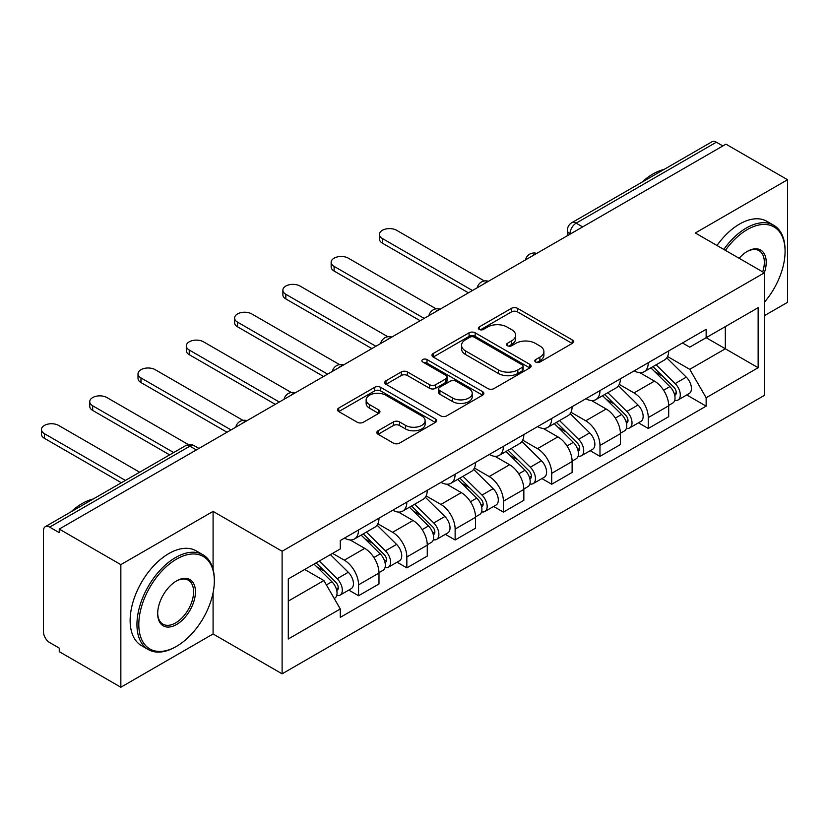 <?xml version="1.0" encoding="UTF-8"?>
<svg xmlns="http://www.w3.org/2000/svg" width="829" height="829" viewBox="0 0 829 829"><rect width="100%" height="100%" fill="white"/><g stroke="black" fill="none" stroke-linecap="round" stroke-linejoin="round"><path stroke-width="1.24" d="M535.689 362.055A3.005 1.741 0 0 0 539.938 362.055L572.228 343.413A4.3 2.477 0 0 0 573.481 341.662A4.3 2.477 0 0 0 572.228 339.911L517.534 308.336A4.3 2.477 0 0 0 511.462 308.336L479.183 326.968A3.005 1.741 0 0 0 478.302 328.201A3.005 1.741 0 0 0 479.183 329.424A3.005 1.741 0 0 0 483.431 329.424L487.607 327.02A13.751 7.938 0 0 1 507.058 327.02L511.617 329.641A13.751 7.938 0 0 1 515.638 335.258A13.751 7.938 0 0 1 511.617 340.874L507.431 343.279A3.005 1.741 0 0 0 506.55 344.512A3.005 1.741 0 0 0 507.431 345.734A3.005 1.741 0 0 0 511.69 345.734L515.866 343.33A13.751 7.938 0 0 1 535.306 343.33L539.866 345.962A13.751 7.938 0 0 1 543.897 351.569A13.751 7.938 0 0 1 539.866 357.185L535.689 359.599A3.005 1.741 0 0 0 534.809 360.822A3.005 1.741 0 0 0 535.689 362.055L535.689 359.599M378.086 430.769A4.3 2.477 0 0 0 376.832 432.52A4.3 2.477 0 0 0 378.086 434.272L393.433 443.132A4.3 2.477 0 0 0 399.505 443.132L435.36 422.438A4.3 2.477 0 0 0 436.614 420.676A4.3 2.477 0 0 0 435.36 418.925L380.666 387.35A4.3 2.477 0 0 0 374.594 387.35L338.74 408.055A4.3 2.477 0 0 0 337.486 409.806A4.3 2.477 0 0 0 338.74 411.557L357.278 422.262A4.3 2.477 0 0 0 363.351 422.262L378.698 413.402A4.3 2.477 0 0 0 379.951 411.65A4.3 2.477 0 0 0 378.698 409.889L369.506 404.583A11.492 6.632 0 0 1 366.138 399.899A11.492 6.632 0 0 1 373.237 393.765A11.492 6.632 0 0 1 385.754 395.205L421.764 415.992A11.492 6.632 0 0 1 425.122 420.676A11.492 6.632 0 0 1 418.034 426.811A11.492 6.632 0 0 1 405.505 425.37L399.505 421.909A4.3 2.477 0 0 0 393.433 421.909L378.086 430.769L378.086 434.272M282.109 551.244L213.084 511.389L120.847 564.642L59.253 529.078L725.955 144.163L787.55 179.727L695.313 232.98L764.338 272.834L282.109 551.244L282.109 673.832L764.338 395.423L764.338 272.834A26.704 15.419 -60 0 0 747.312 251.384L747.312 251.384A26.704 15.419 -60 0 0 739.126 258.275M487.918 388.583A4.3 2.477 0 0 0 493.991 388.583L529.845 367.879A4.3 2.477 0 0 0 531.099 366.128A4.3 2.477 0 0 0 529.845 364.377L475.152 332.802A4.3 2.477 0 0 0 469.079 332.802L433.225 353.496A4.3 2.477 0 0 0 431.971 355.258A4.3 2.477 0 0 0 433.225 357.009L487.918 388.583M423.951 362.698A3.005 1.741 0 0 1 426.997 363.123L426.997 359.548L482.602 391.651A4.3 2.477 0 0 1 483.856 393.402A4.3 2.477 0 0 1 482.602 395.164L446.748 415.857A4.3 2.477 0 0 1 440.676 415.857L385.982 384.283L385.982 380.78A4.3 2.477 0 0 0 384.729 382.532A4.3 2.477 0 0 0 385.982 384.283M385.982 380.78L401.329 371.92A4.3 2.477 0 0 1 407.402 371.92L429.588 384.718A4.3 2.477 0 0 0 435.66 384.718L445.836 378.843A4.3 2.477 0 0 0 447.1 377.091A4.3 2.477 0 0 0 445.836 375.34L422.749 362.004A3.005 1.741 0 0 1 421.868 360.781A3.005 1.741 0 0 1 423.723 359.175A3.005 1.741 0 0 1 426.997 359.548M120.847 564.642L120.847 687.231L59.253 651.667L59.253 648.102L49.657 642.558A8.756 5.057 -120 0 1 43.471 631.833L43.471 530.695A8.756 5.057 -120 0 1 45.284 526.684L185.499 445.733A8.756 5.057 60 0 1 189.872 446.168L49.657 527.12A8.756 5.057 -120 0 0 45.284 526.684M764.338 315.714L787.55 302.316L787.55 179.727M120.847 687.231L213.084 633.978L282.109 673.832M59.253 529.078L59.253 532.653L49.657 527.12M582.652 226.908L576.145 223.156A8.756 5.057 60 0 0 571.772 222.721L711.987 141.769A8.756 5.057 60 0 1 716.36 142.205L576.145 223.156A8.756 5.057 120 0 0 569.958 233.871L569.958 234.234M722.857 145.956L716.36 142.205M648.268 362.719A20.134 11.627 60 0 1 644.102 371.755L664.526 359.962A20.134 11.627 -120 0 0 668.692 350.926M619.273 384.397L634.03 392.915A20.134 11.627 60 0 1 648.268 417.578L668.692 405.785A20.134 11.627 -120 0 0 654.454 381.122L639.833 372.677M668.692 405.785L668.692 416.686L648.268 428.479L638.475 422.821M644.102 371.755A20.134 11.627 60 0 1 634.185 370.843M648.268 417.578L648.268 428.479M599.978 390.594A20.134 11.627 60 0 1 595.813 399.63L616.237 387.837A20.134 11.627 -120 0 0 620.413 378.801M590.186 450.696L599.978 456.354L620.413 444.562L620.413 433.66A20.134 11.627 -120 0 0 606.175 408.998L591.554 400.552M595.813 399.63A20.134 11.627 60 0 1 585.896 398.718M570.994 412.272L585.74 420.79A20.134 11.627 60 0 1 599.978 445.453L599.978 456.354M551.699 418.469A20.134 11.627 60 0 1 547.523 427.505L567.958 415.712A20.134 11.627 -120 0 0 572.124 406.676M541.907 478.571L551.699 484.229L572.124 472.437L572.124 461.535A20.134 11.627 -120 0 0 557.886 436.873L543.264 428.438M547.523 427.505A20.134 11.627 60 0 1 537.617 426.603M522.705 440.147L537.461 448.665A20.134 11.627 60 0 1 551.699 473.328L551.699 484.229M503.41 446.344A20.134 11.627 60 0 1 499.245 455.38L519.669 443.588A20.134 11.627 -120 0 0 523.845 434.551M493.618 506.457L503.41 512.104L523.845 500.312L523.845 489.411A20.134 11.627 -120 0 0 509.607 464.748L494.986 456.313M499.245 455.38A20.134 11.627 60 0 1 489.328 454.479M474.416 468.033L489.172 476.551A20.134 11.627 60 0 1 503.41 501.203L503.41 512.104M455.131 474.219A20.134 11.627 60 0 1 450.955 483.266L471.39 471.463A20.134 11.627 -120 0 0 475.556 462.427M445.339 534.332L455.131 539.99L475.556 528.187L475.556 517.286A20.134 11.627 -120 0 0 461.318 492.633L446.696 484.188M450.955 483.266A20.134 11.627 60 0 1 441.049 482.354M426.137 495.908L440.893 504.426A20.134 11.627 60 0 1 455.131 529.089L455.131 539.99M406.842 502.105A20.134 11.627 60 0 1 402.676 511.141L423.101 499.348A20.134 11.627 -120 0 0 427.267 490.302M397.05 562.207L406.842 567.865L427.267 556.072L427.267 545.171A20.134 11.627 -120 0 0 413.039 520.508L398.407 512.063M402.676 511.141A20.134 11.627 60 0 1 392.759 510.229M377.848 523.783L392.604 532.301A20.134 11.627 60 0 1 406.842 556.964L406.842 567.865M358.563 529.98A20.134 11.627 60 0 1 354.387 539.016L374.822 527.223A20.134 11.627 -120 0 0 378.988 518.187M348.76 590.082L358.563 595.74L378.988 583.948L378.988 573.046A20.134 11.627 -120 0 0 364.75 548.384L350.128 539.938M354.387 539.016A20.134 11.627 60 0 1 344.481 538.104M332.564 553.389L344.325 560.176A20.134 11.627 60 0 1 358.563 584.839L358.563 595.74M682.464 342.968L689.738 347.164L758.141 307.673L725.334 326.616L725.334 348.781L689.738 369.33L667.563 356.522M288.295 601.098L323.89 580.549L340.294 608.963L288.295 638.983L288.295 578.943L340.294 548.922L340.294 540.518L706.142 329.3L706.142 337.693L758.141 367.724L706.142 397.744L689.738 369.33M758.141 307.673L758.141 367.724M340.294 608.963L340.294 617.356L706.142 406.137L706.142 397.744M213.084 511.389L213.084 569.336M213.084 592.694L213.084 633.978M323.89 580.549L304.699 569.471M686.754 394.946L706.142 406.137M536.891 362.48L539.866 360.76A13.751 7.938 0 0 0 543.897 355.144L543.897 351.569M515.638 335.258L515.638 338.833A13.751 7.938 0 0 1 511.617 344.449L508.633 346.159M572.165 343.444L517.534 311.911A4.3 2.477 0 0 0 511.462 311.911L480.385 329.849M529.783 367.921L475.152 336.377A4.3 2.477 0 0 0 469.079 336.377L433.287 357.04M522.249 367.361A3.005 1.741 0 0 0 523.13 366.128A3.005 1.741 0 0 0 522.249 364.905L474.24 337.185A3.005 1.741 0 0 0 469.991 337.185L465.587 339.735A13.751 7.938 0 0 0 461.556 345.341A13.751 7.938 0 0 0 465.587 350.957L498.395 369.9A13.751 7.938 0 0 0 517.845 369.9L522.249 367.361L522.249 370.936A3.005 1.741 0 0 0 523.13 369.703L523.13 366.128M461.556 345.341L461.556 348.916A13.751 7.938 0 0 0 465.587 354.532L465.587 350.957M522.249 370.936L517.845 373.475A13.751 7.938 0 0 1 498.395 373.475L465.587 354.532M386.045 384.314L401.329 375.496L401.329 371.92M447.1 377.091L447.1 380.666A4.3 2.477 0 0 1 445.836 382.418L435.66 388.293A4.3 2.477 0 0 1 429.588 388.293L407.402 375.496A4.3 2.477 0 0 0 401.329 375.496M426.997 363.123L482.54 395.195M452.593 398.013A11.492 6.632 0 0 0 465.121 399.443A11.492 6.632 0 0 0 472.219 393.319A11.492 6.632 0 0 0 468.851 388.625L456.168 381.299A4.3 2.477 0 0 0 450.095 381.299L439.909 387.174A4.3 2.477 0 0 0 438.655 388.936A4.3 2.477 0 0 0 439.909 390.687L452.593 398.013L452.593 401.588A11.492 6.632 0 0 0 465.121 403.018A11.492 6.632 0 0 0 472.219 396.894L472.219 393.319M438.655 388.936L438.655 392.511A4.3 2.477 0 0 0 439.909 394.262L439.909 390.687M452.593 401.588L439.909 394.262M425.122 420.676L425.122 424.251A11.492 6.632 0 0 1 418.034 430.386A11.492 6.632 0 0 1 405.505 428.945L399.505 425.484A4.3 2.477 0 0 0 393.433 425.484L378.148 434.303M366.138 399.899L366.138 403.474A11.492 6.632 0 0 0 369.506 408.158L369.506 404.583M378.635 413.433L369.506 408.158M435.298 422.469L380.666 390.925A4.3 2.477 0 0 0 374.594 390.925L338.802 411.588M650.869 367.848L669.884 386.615A10.943 6.321 60 0 1 672.775 403.018L668.692 405.371M654.661 371.589L662.723 376.242M484.405 280.979L396.625 230.296A10.072 5.813 -0 0 0 385.661 229.042A10.072 5.813 -0 0 0 379.444 234.41A10.072 5.813 -0 0 0 382.387 238.524L472.457 290.523M652.972 366.625L673.801 387.174A5.254 3.036 60 0 1 675.189 395.05A5.254 3.036 60 0 1 674.713 395.246M656.122 364.812L675.148 383.578A10.943 6.321 60 0 1 678.039 399.982A10.943 6.321 60 0 1 674.733 400.334M666.775 357.879L686.288 377.143A10.943 6.321 60 0 1 689.179 393.547L678.039 399.982M468.437 292.844L382.387 243.166A10.072 5.813 180 0 1 379.444 239.053L379.444 234.41M602.579 395.723L621.605 414.49A10.943 6.321 60 0 1 624.486 430.893L620.403 433.256M606.372 399.464L614.434 404.117M436.127 308.854L348.346 258.182A10.072 5.813 -0 0 0 337.372 256.917A10.072 5.813 -0 0 0 331.154 262.285A10.072 5.813 -0 0 0 334.108 266.399L424.179 318.398M604.693 394.5L625.522 415.049A5.254 3.036 60 0 1 626.911 422.925A5.254 3.036 60 0 1 626.423 423.122M607.844 392.687L626.869 411.453A10.943 6.321 60 0 1 629.75 427.857A10.943 6.321 60 0 1 626.444 428.21M618.486 385.765L638.009 405.018A10.943 6.321 60 0 1 640.89 421.422L629.75 427.857M420.148 320.719L334.108 271.042A10.072 5.813 180 0 1 331.154 266.938L331.154 262.285M554.3 423.598L573.316 442.365A10.943 6.321 60 0 1 576.207 458.769L572.124 461.131M558.093 427.339L566.155 432.002M387.837 336.729L300.057 286.057A10.072 5.813 -0 0 0 289.093 284.793A10.072 5.813 -0 0 0 282.876 290.16A10.072 5.813 -0 0 0 285.818 294.274L375.889 346.273M556.404 422.386L577.233 442.935A5.254 3.036 60 0 1 578.621 450.81A5.254 3.036 60 0 1 578.145 450.997M559.554 420.562L578.58 439.329A10.943 6.321 60 0 1 581.471 455.732A10.943 6.321 60 0 1 578.165 456.085M570.207 413.64L589.72 432.893A10.943 6.321 60 0 1 592.611 449.297L581.471 455.732M371.869 348.594L285.818 298.917A10.072 5.813 180 0 1 282.876 294.813L282.876 290.16M764.338 302.284A53.398 30.828 120 0 0 785.073 251.384A53.398 30.828 120 0 0 747.312 229.581A53.398 30.828 120 0 0 725.385 250.348M723.8 249.425A54.714 31.595 -60 0 1 746.38 227.975A54.714 31.595 -60 0 1 773.737 225.27A54.714 31.595 -60 0 1 785.073 250.317L785.073 251.384M762.701 271.881A25.388 14.663 120 0 0 759.074 250.669A25.388 14.663 120 0 0 746.846 251.664M641.853 182.256A54.714 31.595 -60 0 1 652.91 174.007A54.714 31.595 -60 0 1 663.967 169.489M716.981 245.488A54.714 31.595 -60 0 1 739.572 224.048A54.714 31.595 -60 0 1 766.929 221.333L773.737 225.27M176.567 559.109A53.398 30.828 120 0 0 138.806 624.506A53.398 30.828 120 0 0 176.567 646.309L175.634 646.848A54.714 31.595 -60 0 1 148.277 649.553A54.714 31.595 -60 0 1 139.894 605.709A54.714 31.595 -60 0 1 175.634 557.492A54.714 31.595 -60 0 1 202.991 554.788A54.714 31.595 -60 0 1 214.328 579.834L214.328 580.901A53.398 30.828 120 0 0 176.567 559.109M176.567 580.901L176.567 580.901A26.704 15.419 -60 0 1 195.447 591.802A26.704 15.419 -60 0 1 176.567 624.506A26.704 15.419 -60 0 1 157.686 613.605A26.704 15.419 -60 0 1 176.567 580.901L176.567 580.901M157.686 613.066A25.388 14.663 120 0 0 162.94 624.154A25.388 14.663 120 0 0 175.634 622.9A25.388 14.663 120 0 0 192.224 600.528A25.388 14.663 120 0 0 188.328 580.186A25.388 14.663 120 0 0 176.09 581.181M71.097 511.773A54.714 31.595 -60 0 1 82.164 503.524A54.714 31.595 -60 0 1 93.221 499.006M148.277 649.553L141.469 645.625A54.714 31.595 -60 0 1 133.075 601.781A54.714 31.595 -60 0 1 168.826 553.565A54.714 31.595 -60 0 1 196.183 550.85L202.991 554.788M175.634 646.848L176.567 646.309A53.398 30.828 120 0 0 214.328 580.901M506.011 451.473L525.037 470.24A10.943 6.321 60 0 1 527.918 486.654L523.835 489.006M509.804 455.225L517.866 459.877M339.558 364.615L251.778 313.932A10.072 5.813 -0 0 0 240.804 312.668A10.072 5.813 -0 0 0 234.586 318.046A10.072 5.813 -0 0 0 237.54 322.149L327.61 374.148M508.125 450.261L528.954 470.81A5.254 3.036 60 0 1 530.332 478.685A5.254 3.036 60 0 1 529.855 478.872M511.275 448.437L530.291 467.204A10.943 6.321 60 0 1 533.182 483.608A10.943 6.321 60 0 1 529.876 483.96M521.918 441.515L541.441 460.769A10.943 6.321 60 0 1 544.321 477.183L533.182 483.608M323.579 376.48L237.54 326.802A10.072 5.813 180 0 1 234.586 322.688L234.586 318.046M457.722 479.359L476.748 498.115A10.943 6.321 60 0 1 479.639 514.529L475.556 516.881M461.525 483.1L469.587 487.753M291.269 392.49L203.488 341.807A10.072 5.813 -0 0 0 192.515 340.553A10.072 5.813 -0 0 0 186.307 345.921A10.072 5.813 -0 0 0 189.25 350.025L279.321 402.034M459.836 478.136L480.665 498.685A5.254 3.036 60 0 1 482.053 506.56A5.254 3.036 60 0 1 481.576 506.747M462.986 476.312L482.012 495.079A10.943 6.321 60 0 1 484.892 511.493A10.943 6.321 60 0 1 481.597 511.835M473.628 469.39L493.151 488.644A10.943 6.321 60 0 1 496.043 505.058L484.892 511.493M275.301 404.355L189.25 354.677A10.072 5.813 180 0 1 186.307 350.563L186.307 345.921M409.443 507.234L428.469 526A10.943 6.321 60 0 1 431.349 542.404L427.267 544.757M413.236 510.975L421.298 515.628M242.98 420.365L155.21 369.682A10.072 5.813 -0 0 0 144.236 368.428A10.072 5.813 -0 0 0 138.018 373.796A10.072 5.813 -0 0 0 140.971 377.91L231.032 429.909M411.557 506.011L432.386 526.56A5.254 3.036 60 0 1 433.764 534.436A5.254 3.036 60 0 1 433.287 534.632M414.707 504.198L433.722 522.954A10.943 6.321 60 0 1 436.614 539.368A10.943 6.321 60 0 1 433.308 539.72M425.35 497.265L444.872 516.529A10.943 6.321 60 0 1 447.753 532.933L436.614 539.368M227.011 432.23L140.971 382.552A10.072 5.813 180 0 1 138.018 378.438L138.018 373.796M361.154 535.109L380.179 553.876A10.943 6.321 60 0 1 383.071 570.279L378.988 572.642M364.947 538.85L373.019 543.503M188.515 444.665L106.92 397.557A10.072 5.813 -0 0 0 95.946 396.303A10.072 5.813 -0 0 0 89.739 401.671A10.072 5.813 -0 0 0 92.682 405.785L173.686 452.551M363.268 533.886L384.096 554.435A5.254 3.036 60 0 1 385.485 562.311A5.254 3.036 60 0 1 385.008 562.508M366.418 532.073L385.444 550.839A10.943 6.321 60 0 1 388.324 567.243A10.943 6.321 60 0 1 385.019 567.596M377.06 525.14L396.583 544.404A10.943 6.321 60 0 1 399.474 560.808L388.324 567.243M169.665 454.872L92.682 410.428A10.072 5.813 180 0 1 89.739 406.314L89.739 401.671M314.004 564.103L331.89 581.751A10.943 6.321 60 0 1 334.781 598.155L334.242 598.465M316.668 566.725L324.73 571.378M139.645 472.209L58.641 425.443A10.072 5.813 -0 0 0 47.667 424.179A10.072 5.813 -0 0 0 41.45 429.546A10.072 5.813 -0 0 0 44.403 433.66L125.407 480.426M316.108 562.881L335.807 582.321A5.254 3.036 60 0 1 337.196 590.196A5.254 3.036 60 0 1 336.719 590.383M319.269 561.057L337.154 578.715A10.943 6.321 60 0 1 340.045 595.118A10.943 6.321 60 0 1 336.74 595.471M330.408 554.632L348.294 572.279A10.943 6.321 60 0 1 351.185 588.683L340.045 595.118M121.376 482.747L44.403 438.303A10.072 5.813 180 0 1 41.45 434.199L41.45 429.546M570.269 234.047L569.958 233.871A8.756 5.057 0 0 1 567.399 230.296L567.399 235.716M406.842 556.964L427.267 545.171M455.131 529.089L475.556 517.286M503.41 501.203L523.845 489.411M551.699 473.328L572.124 461.535M599.978 445.453L620.413 433.66M358.563 584.839L378.988 573.046M344.325 560.176L364.75 548.384M392.604 532.301L413.039 520.508M440.893 504.426L461.318 492.633M489.172 476.551L509.607 464.748M537.461 448.665L557.886 436.873M585.74 420.79L606.175 408.998M634.03 392.915L654.454 381.122M535.99 253.84A8.756 5.057 120 0 0 532.125 256.078M487.701 281.725A8.756 5.057 120 0 0 483.835 283.953M439.422 309.6A8.756 5.057 120 0 0 435.557 311.828M391.133 337.476A8.756 5.057 120 0 0 387.267 339.703M342.854 365.351A8.756 5.057 120 0 0 338.988 367.579M294.564 393.226A8.756 5.057 120 0 0 290.699 395.464M246.275 421.101A8.756 5.057 120 0 0 242.41 423.339M196.369 449.919L189.872 446.168A8.756 5.057 120 0 1 194.245 445.733A8.756 8.756 0 0 0 185.499 445.733M539.866 360.76L539.866 357.185M507.431 345.734L507.431 343.279M511.617 344.449L511.617 340.874M479.183 329.424L479.183 326.968M511.462 311.911L511.462 308.336M517.534 311.911L517.534 308.336M572.228 343.413L572.228 339.911M433.225 357.009L433.225 353.496M469.079 336.377L469.079 332.802M475.152 336.377L475.152 332.802M529.845 367.879L529.845 364.377M498.395 373.475L498.395 369.9M517.845 373.475L517.845 369.9M407.402 375.496L407.402 371.92M429.588 388.293L429.588 384.718M435.66 388.293L435.66 384.718M445.836 382.418L445.836 378.843M482.602 395.164L482.602 391.651M393.433 425.484L393.433 421.909M399.505 425.484L399.505 421.909M405.505 428.945L405.505 425.37M378.698 413.402L378.698 409.889M338.74 411.557L338.74 408.055M374.594 390.925L374.594 387.35M380.666 390.925L380.666 387.35M435.36 422.438L435.36 418.925M669.884 386.615L663.604 390.241M676.277 392.645L674.309 393.785M686.288 377.143L675.148 383.578M382.387 243.166L382.387 238.524M621.605 414.49L615.315 418.117M627.999 420.521L626.019 421.66M638.009 405.018L626.869 411.453M334.108 271.042L334.108 266.399M573.316 442.365L567.036 445.992M579.709 448.406L577.74 449.536M589.72 432.893L578.58 439.329M285.818 298.917L285.818 294.274M525.037 470.24L518.747 473.867M531.42 476.281L529.451 477.421M541.441 460.769L530.291 467.204M237.54 326.802L237.54 322.149M476.748 498.115L470.468 501.752M483.141 504.156L481.172 505.296M493.151 488.644L482.012 495.079M189.25 354.677L189.25 350.025M428.469 526L422.179 529.627M434.852 532.031L432.883 533.171M444.872 516.529L433.722 522.954M140.971 382.552L140.971 377.91M380.179 553.876L373.889 557.502M386.573 559.907L384.594 561.046M396.583 544.404L385.444 550.839M92.682 410.428L92.682 405.785M331.89 581.751L326.408 584.911M338.284 587.782L336.315 588.922M348.294 572.279L337.154 578.715M44.403 438.303L44.403 433.66M536.736 253.415A8.756 8.756 0 0 0 525.503 259.902M488.447 281.29A8.756 8.756 0 0 0 477.214 287.777M440.158 309.165A8.756 8.756 0 0 0 428.925 315.652M391.879 337.051A8.756 8.756 0 0 0 380.646 343.527M343.589 364.926A8.756 8.756 0 0 0 332.356 371.402M295.311 392.801A8.756 8.756 0 0 0 284.078 399.288M247.021 420.676A8.756 8.756 0 0 0 235.788 427.163M198.939 448.437L194.245 445.733M571.772 222.721A8.756 8.756 0 0 0 567.399 230.296"/></g></svg>
